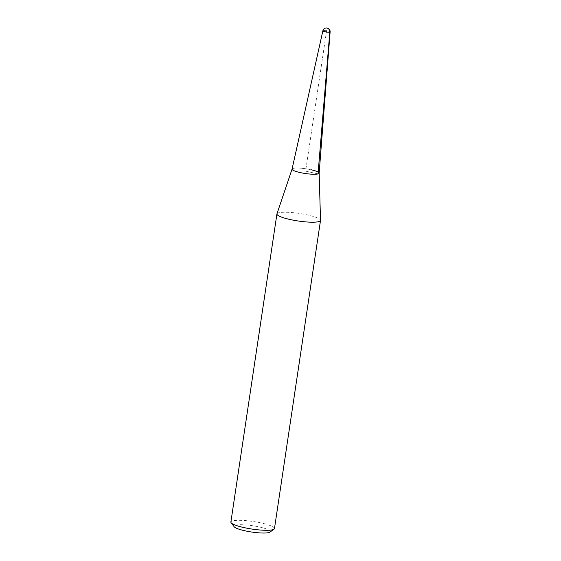 <?xml version="1.0" encoding="UTF-8"?>
<svg xmlns="http://www.w3.org/2000/svg" width="561" height="561" viewBox="0 0 561 561"><rect width="100%" height="100%" fill="white"/><g stroke="black" fill="none" stroke-linecap="round" stroke-linejoin="round"><path stroke-width="0.42" stroke-dasharray="2.81 2.1" d="M319.153 173.146A13.695 2.377 8.5 0 0 311.025 169.731A13.695 2.377 8.5 0 0 292.064 169.092M276.952 213.839A22.04 3.829 -171.5 0 1 307.442 214.933A22.04 3.829 -171.5 0 1 320.52 220.347M292.071 169.071L292.078 169.05A13.695 2.377 -171.5 0 1 311.025 169.731M274.469 528.56A22.04 3.829 8.5 0 0 261.398 523.02A22.04 3.829 8.5 0 0 230.88 522.046M269.939 532.109A18.366 3.191 8.5 0 0 259.413 526.975A18.366 3.191 8.5 0 0 241.069 524.717A18.366 3.191 8.5 0 0 234.182 526.765M318.024 173.91L305.605 171.147L326.993 28.057M322.87 30.834A3.661 0.638 -171.5 0 1 327.947 31.009A3.661 0.638 -171.5 0 1 330.12 31.921"/><path stroke-width="0.84" d="M311.025 169.731A13.695 2.377 -171.5 0 1 319.16 173.097A13.695 2.377 -171.5 0 1 300.184 172.571A13.695 2.377 8.5 0 0 319.153 173.146L330.12 31.921A3.661 0.638 -171.5 0 1 325.043 31.767A3.661 0.638 -171.5 0 1 322.87 30.834L292.064 169.092A13.695 2.377 8.5 0 0 300.184 172.571A13.695 2.377 -171.5 0 1 292.078 169.05M319.16 173.125L320.52 220.347A22.04 3.829 -171.5 0 1 320.513 220.466A22.04 3.829 -171.5 0 1 289.995 219.491A22.04 3.829 -171.5 0 1 276.924 213.951A22.04 3.829 -171.5 0 1 276.952 213.839L292.071 169.071M276.924 213.951L230.88 522.046A22.04 3.829 8.5 0 0 231.125 522.761A22.04 3.829 8.5 0 0 243.951 527.578A22.04 3.829 8.5 0 0 274.027 529.177A22.04 3.829 8.5 0 0 274.469 528.56L320.513 220.466M231.125 522.761L234.182 526.765A18.366 3.191 8.5 0 0 244.869 530.776A18.366 3.191 8.5 0 0 269.939 532.109L274.027 529.177M326.993 28.057A3.675 3.352 75.3 0 1 329.812 32.124L318.024 173.91M330.12 31.921A3.675 3.675 0 0 0 327.252 28.05A3.675 3.675 0 0 0 322.87 30.834"/></g></svg>
